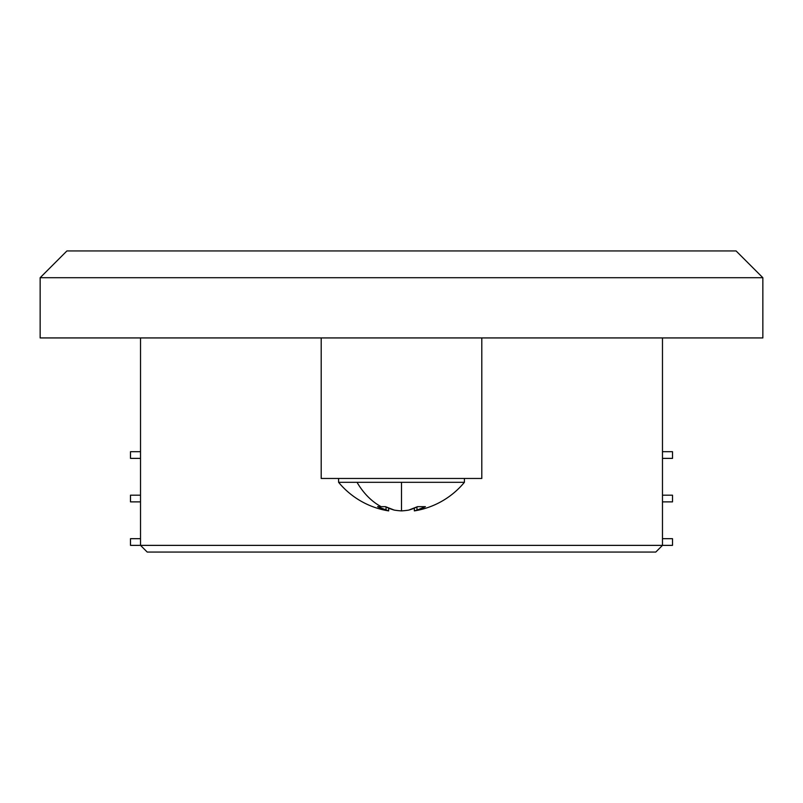 <?xml version="1.0" encoding="UTF-8"?>
<svg xmlns="http://www.w3.org/2000/svg" width="803" height="803" viewBox="0 0 803 803"><rect width="100%" height="100%" fill="white"/><g stroke="black" fill="none" stroke-linecap="round" stroke-linejoin="round"><path stroke-width="1.2" d="M140.525 545.367L140.525 337.933L140.525 545.367L662.475 545.367L662.475 337.933L662.475 545.367L672.512 545.367L130.487 545.367L140.525 545.367L147.22 552.062L655.78 552.062L662.475 545.367L655.78 552.062L147.22 552.062L140.525 545.367M662.475 501.875L672.512 501.875L672.512 495.18L662.475 495.18M662.475 458.383L672.512 458.383L672.512 451.687L662.475 451.687M662.475 538.683L672.512 538.683L662.475 538.683M672.512 545.367L672.512 538.683L672.512 545.367M140.525 495.18L130.487 495.18L130.487 501.875L140.525 501.875M140.525 451.687L130.487 451.687L130.487 458.383L140.525 458.383M130.487 538.683L140.525 538.683L130.487 538.683L130.487 545.367L130.487 538.683M762.85 337.933L40.15 337.933L40.15 277.708L40.15 337.933L762.85 337.933L762.85 277.708L762.85 337.933M762.85 277.708L40.15 277.708L762.85 277.708L736.08 250.937L66.92 250.937L40.15 277.708L66.92 250.937L736.08 250.937L762.85 277.708M185.342 250.937L288.849 250.937M416.978 510.106A80.742 27.613 90 0 1 414.348 510.899A81.635 81.635 0 0 0 464.405 482.312L401.5 482.312L401.5 510.899A80.742 75.873 -90 0 0 408.727 510.106A81.404 58.569 -90 0 0 417.48 506.673L425.429 506.673A81.404 56.541 90 0 1 416.978 510.106L414.348 510.899A80.742 27.613 90 0 0 416.978 510.106L416.978 506.924L416.978 510.106L425.429 506.673M377.581 506.673L381.154 506.673A81.635 57.726 -90 0 1 357.024 482.312L338.595 482.312A81.635 81.635 0 0 0 388.652 510.899A80.742 27.613 -90 0 0 388.662 510.899A80.742 27.613 -90 0 1 386.032 510.106A81.414 56.541 -90 0 1 377.581 506.673L388.652 510.899A81.635 81.635 0 0 1 338.595 482.312L464.405 482.312A81.635 81.635 0 0 1 414.348 510.899L414.348 508.138A81.414 58.569 -90 0 1 408.737 510.106A80.742 75.873 -90 0 1 401.51 510.899A80.742 75.873 90 0 1 394.283 510.106A80.742 75.873 90 0 0 401.5 510.899A80.742 75.873 90 0 1 401.5 510.899L401.5 482.312L357.024 482.312A81.635 57.726 90 0 0 381.154 506.673L385.52 506.673A81.404 58.569 90 0 0 394.273 510.106L388.662 508.138L388.662 510.899M464.405 482.312L464.405 478.458L464.405 482.312M338.595 478.458L338.595 482.312L338.595 478.458M414.348 508.138L408.737 510.106L417.48 506.673M385.52 506.673L394.283 510.106M386.032 506.934L386.032 510.106M321.2 478.458L481.8 478.458L481.8 337.933L481.8 478.458L321.2 478.458L321.2 337.933L321.2 478.458"/></g></svg>
